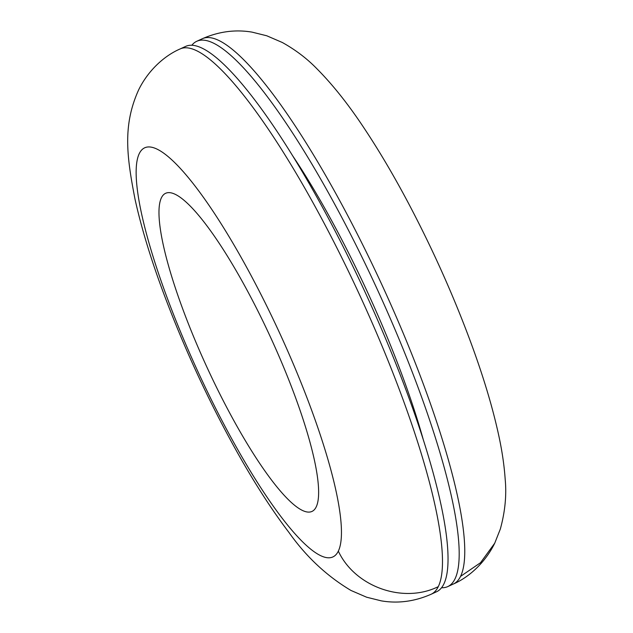 <?xml version="1.0" encoding="UTF-8"?>
<svg xmlns="http://www.w3.org/2000/svg" width="633" height="633" viewBox="0 0 633 633"><rect width="100%" height="100%" fill="white"/><g stroke="black" fill="none" stroke-linecap="round" stroke-linejoin="round"><path stroke-width="0.95" d="M431.097 594.268L436.667 591.705A300.153 60.254 -114.7 0 0 423.517 440.418A300.153 60.254 -114.7 0 0 246.379 89.269A300.153 60.254 -114.7 0 0 185.611 46.415L180.049 48.978C164.54 55.664 148.233 70.271 138.674 89.807C122.557 125.342 126.695 156.327 135.082 199.482C141.262 227.374 150.575 258.114 163.021 291.71C183.617 346.963 208.225 400.254 236.837 451.574C254.379 482.892 271.779 509.881 289.02 532.543C306.143 556.724 326.794 576.03 350.983 590.462L366.642 597.22L381.343 600.867C397.991 603.692 414.583 601.492 431.097 594.268A300.153 60.254 -114.7 0 0 437.395 588.286A300.153 60.254 -114.7 0 0 438.281 586.641A300.153 60.254 -114.7 0 0 417.954 442.981A300.153 60.254 -114.7 0 0 339.351 252.789A300.153 60.254 -114.7 0 0 180.049 48.978M441.581 587.733A300.153 60.254 -114.7 0 0 447.792 586.585A300.153 60.254 -114.7 0 0 454.731 512.469A300.153 60.254 -114.7 0 0 332.855 200.819A300.153 60.254 -114.7 0 0 196.744 41.295A300.153 60.254 -114.7 0 0 191.831 45.267M423.335 439.856A250.13 50.213 -114.7 0 0 292.319 155.283M164.256 194.117A175.088 35.147 -114.7 0 0 219.097 392.523A175.088 35.147 -114.7 0 0 312.022 511.409A175.088 35.147 -114.7 0 0 313.343 510.617A175.088 35.147 -114.7 0 0 269.128 334.216A175.088 35.147 -114.7 0 0 165.577 193.326A175.088 35.147 -114.7 0 0 164.256 194.117M264.127 300.738A225.119 45.188 -114.7 0 0 139.268 153.605A225.119 45.188 -114.7 0 0 213.463 403.981A225.119 45.188 -114.7 0 0 338.331 551.129A225.119 45.188 -114.7 0 0 264.127 300.738M460.302 509.921A300.153 60.254 -114.7 0 0 338.426 198.264A300.153 60.254 -114.7 0 0 202.307 38.732C218.828 31.508 235.413 29.308 252.069 32.133L266.746 35.772L282.35 42.506C295.532 49.865 307.005 58.576 316.769 68.625C333.029 84.964 349.202 105.394 365.288 129.923C379.871 151.967 394.351 176.575 408.728 203.747C432.695 249.212 453.363 295.382 470.738 342.255C483.121 375.773 492.363 406.418 498.472 434.206C501.953 449.992 504.192 464.946 505.166 479.07C506.709 494.998 505.102 511.638 500.347 529.006L494.729 543.193L480.518 562.721L460.539 576.394A300.153 60.254 -114.7 0 0 460.302 509.921M447.792 586.585L453.355 584.022A300.153 60.254 -114.7 0 0 457.865 580.548A300.153 60.254 -114.7 0 0 460.539 576.394M438.281 586.641C403.276 604.017 354.947 586.846 338.331 551.129M196.744 41.295L202.307 38.732M453.355 584.022C468.863 577.336 485.171 562.729 494.729 543.193"/></g></svg>
